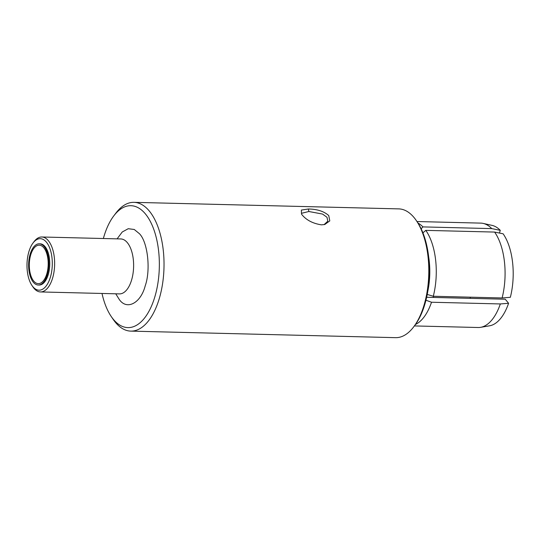 <?xml version="1.0" encoding="UTF-8"?>
<svg xmlns="http://www.w3.org/2000/svg" width="540" height="540" viewBox="0 0 540 540"><rect width="100%" height="100%" fill="white"/><g stroke="black" fill="none" stroke-linecap="round" stroke-linejoin="round"><path stroke-width="0.81" d="M117.106 238.856L122.229 232.004L128.237 228.71L134.258 229.48L139.462 233.732C147.798 242.156 150.869 270.041 145.199 285.883C140.738 303.19 126.907 310.5 119.333 299.565L115.742 293.8M103.363 238.518A60.973 29.93 91.4 0 1 113.785 215.879L115.897 213.091A64.409 31.617 91.4 0 1 133.981 202.338A64.409 31.617 91.4 0 1 149.384 211.126A64.409 31.617 91.4 0 1 162.54 283.925A64.409 31.617 91.4 0 1 130.795 331.115A64.409 31.617 91.4 0 1 115.391 322.319A64.409 31.617 91.4 0 1 113.258 319.478L111.287 316.589A60.973 29.93 91.4 0 1 102.006 293.463M130.795 331.115L395.564 337.662A64.409 31.617 -88.6 0 0 413.654 326.909A64.409 31.617 -88.6 0 0 416.286 220.523A64.409 31.617 -88.6 0 0 414.16 217.681A64.409 31.617 -88.6 0 0 398.756 208.886L133.981 202.338M328.745 215.561L329.791 220.887L324.749 224.519L321.408 224.836C313.004 223.533 306.572 220.226 302.117 214.907L301.502 214.097L301.367 210.074L308.408 208.994C317.189 209.135 323.966 211.322 328.745 215.561M413.654 326.909L414.707 325.519A62.687 30.773 -88.6 0 0 417.272 221.967L416.286 220.523M113.785 215.879A60.973 29.93 91.4 0 1 145.489 214.016A60.973 29.93 91.4 0 1 154.669 297.398A60.973 29.93 91.4 0 1 113.306 319.282A60.973 29.93 91.4 0 1 111.287 316.589M301.853 213.226L308.853 211.505L322.535 214.063L326.997 217.276L327.807 221.164L324.122 224.6M33.048 242.973L34.101 241.583A27.479 13.493 91.4 0 1 41.816 236.993A27.479 13.493 91.4 0 1 48.391 240.746A27.479 13.493 91.4 0 1 54.007 271.809A27.479 13.493 91.4 0 1 40.459 291.938A27.479 13.493 91.4 0 1 33.885 288.185A27.479 13.493 91.4 0 1 32.98 286.976L31.995 285.532A25.765 12.649 91.4 0 1 33.048 242.973A25.765 12.649 91.4 0 1 46.44 242.19A25.765 12.649 91.4 0 1 50.321 277.425A25.765 12.649 91.4 0 1 32.846 286.666A25.765 12.649 91.4 0 1 31.995 285.532M39.258 243.803L40.156 243.824A20.608 10.118 91.4 0 1 45.083 246.638A20.608 10.118 91.4 0 1 49.295 269.933A20.608 10.118 91.4 0 1 39.136 285.032L38.239 285.012A20.608 10.118 91.4 0 1 33.305 282.197A20.608 10.118 91.4 0 1 29.099 258.903A20.608 10.118 91.4 0 1 39.258 243.803A20.608 10.118 91.4 0 1 44.185 246.611A20.608 10.118 91.4 0 1 48.398 269.912A20.608 10.118 91.4 0 1 38.239 285.012M470.421 298.357A42.424 20.824 91.4 0 1 470.084 297.169M43.821 247.799A19.238 9.443 -88.6 0 0 39.224 245.174A19.238 9.443 -88.6 0 0 29.741 259.268A19.238 9.443 -88.6 0 0 33.669 281.009A19.238 9.443 -88.6 0 0 38.273 283.635A19.238 9.443 -88.6 0 0 47.749 269.548A19.238 9.443 -88.6 0 0 43.821 247.799M433.242 297.439A42.08 20.655 -88.6 0 0 433.64 296.271M427.829 291.148A48.776 23.942 -88.6 0 0 428.679 256.946M421.153 228.791L422.948 226.901A52.211 25.63 -88.6 0 0 418.007 223.081M427.079 294.401L433.296 296.257A52.211 25.63 -88.6 0 0 425.797 230.371L422.928 232.855M415.496 324.446A52.211 25.63 -88.6 0 0 431.521 302.238L426.404 300.395M422.948 226.901L491.758 228.609A52.211 25.63 -88.6 0 0 483.165 223.412A52.211 25.63 -88.6 0 0 480.728 223.115L416.981 221.535M433.296 296.257L502.106 297.965A52.211 25.63 -88.6 0 0 494.606 232.072L425.797 230.371M414.396 325.931L478.143 327.51A52.211 25.63 -88.6 0 0 480.593 327.335A52.211 25.63 -88.6 0 0 500.33 303.946L431.521 302.238M491.758 228.609L500.276 230.337A50.47 24.773 -88.6 0 0 492.014 225.369L483.165 223.412M500.276 230.337L499.439 233.057M502.106 297.965L510.354 297.304A50.47 24.773 -88.6 0 0 503.118 233.8L494.606 232.072M480.593 327.335L489.53 325.816A50.47 24.773 -88.6 0 0 508.586 303.284L500.33 303.946M426.647 297.277L505.244 299.221L508.586 303.284M121.048 238.957L120.805 238.95A27.479 13.493 91.4 0 1 127.373 242.696A27.479 13.493 91.4 0 1 132.989 273.76A27.479 13.493 91.4 0 1 119.441 293.895L40.459 291.938M308.853 211.505L308.408 208.994M41.816 236.993L120.805 238.95"/></g></svg>
